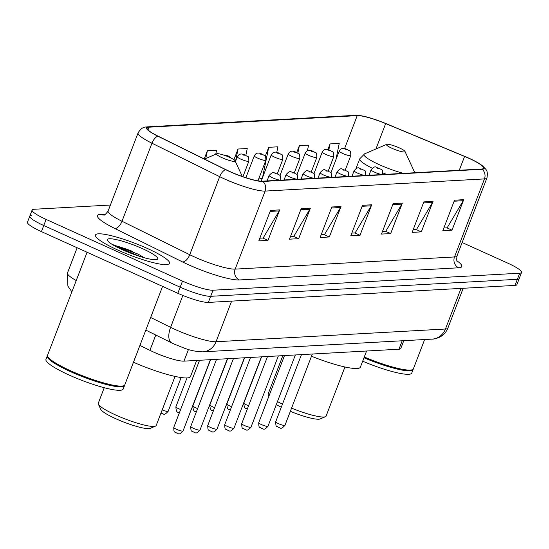 <?xml version="1.0" encoding="UTF-8"?>
<svg xmlns="http://www.w3.org/2000/svg" width="549" height="549" viewBox="0 0 549 549"><rect width="100%" height="100%" fill="white"/><g stroke="black" fill="none" stroke-linecap="round" stroke-linejoin="round"><path stroke-width="0.82" d="M403.796 340.682L400.804 348.478A24.815 4.008 -159 0 1 398.951 349.219L183.977 361.139A24.815 4.008 -159 0 1 149.904 350.337L139.933 345.41M31.65 215.366A24.815 4.008 21 0 0 29.79 216.107L27.45 222.208A24.815 4.008 21 0 0 41.415 231.609L177.814 293.283A24.815 4.008 21 0 0 208.332 302.41L515.01 285.405A24.815 4.008 21 0 0 516.87 284.656L519.21 278.563A24.815 4.008 21 0 1 517.35 279.304A24.815 4.008 21 0 0 519.21 278.563L521.55 272.462A24.815 4.008 21 0 0 507.585 263.06L462.148 242.521M110.404 205.031L33.99 209.272A24.815 4.008 21 0 0 32.13 210.013A24.815 4.008 21 0 0 46.102 219.415L182.501 281.088A24.815 4.008 21 0 0 213.012 290.215L210.672 296.309L517.35 279.304L210.672 296.309A24.815 4.008 21 0 1 180.154 287.182A24.815 4.008 21 0 0 210.672 296.309L208.332 302.41M46.102 219.415L43.762 225.515L180.154 287.182L43.762 225.515A24.815 4.008 21 0 1 29.79 216.107A24.815 4.008 21 0 0 43.762 225.515L41.415 231.609M147.269 248.423A39.706 6.416 21 0 0 95.478 235.013A39.706 6.416 21 0 0 117.822 250.056A39.706 6.416 21 0 0 169.614 263.472A39.706 6.416 21 0 0 147.269 248.423A39.706 6.416 21 0 0 95.478 235.013A39.706 6.416 21 0 0 117.822 250.056A39.706 6.416 21 0 0 169.614 263.472A39.706 6.416 21 0 0 147.269 248.423M468.674 158.208A26.469 4.275 -159 0 1 483.573 168.234A26.469 4.275 -159 0 1 481.59 169.03L262.25 181.191A26.469 4.275 -159 0 1 225.907 169.662L158.174 136.207A26.469 4.275 -159 0 1 147.07 127.965A26.469 4.275 -159 0 1 149.053 127.176L357.234 115.633A26.469 4.275 -159 0 1 385.679 123.587L464.578 156.431A26.469 4.275 -159 0 1 468.674 158.208M468.921 158.194A27.134 4.385 21 0 0 464.722 156.369L385.823 123.532A27.134 4.385 21 0 0 359.883 115.565A27.134 4.385 21 0 0 356.665 115.372L148.484 126.922A27.134 4.385 21 0 0 157.838 136.173L225.57 169.634A27.134 4.385 21 0 0 262.82 181.451L482.159 169.284A27.134 4.385 21 0 0 480.704 164.501A27.134 4.385 21 0 0 468.921 158.194M270.499 210.397L258.799 240.887L267.994 240.373L279.702 209.89L270.499 210.397M259.828 238.191L263.156 238.005L279.208 210.905A6.615 6.142 -93.2 0 0 279.702 209.89M262.799 238.026L267.994 240.373M301.168 208.695L289.467 239.186L298.663 238.671L310.37 208.188L301.168 208.695M290.496 236.489L293.825 236.303L309.876 209.21A6.615 6.142 -93.2 0 0 310.37 208.188M293.468 236.324L298.663 238.671M331.836 207L320.136 237.484L329.331 236.976L341.032 206.486L331.836 207M321.165 234.787L324.493 234.601L340.545 207.508A6.615 6.142 -93.2 0 0 341.032 206.486M324.136 234.622L329.331 236.976M454.51 200.193L442.803 230.683L452.005 230.168L463.706 199.685L454.51 200.193M443.839 227.986L447.167 227.801L463.219 200.708A6.615 6.142 -93.2 0 0 463.706 199.685M446.811 227.821L452.005 230.168M423.842 201.895L412.134 232.378L421.337 231.87L433.037 201.387L423.842 201.895M413.171 229.688L416.499 229.503L432.55 202.403A6.615 6.142 -93.2 0 0 433.037 201.387M416.142 229.523L421.337 231.87M393.173 203.597L381.466 234.08L390.668 233.572L402.369 203.089L393.173 203.597M382.502 231.39L385.83 231.204L401.882 204.104A6.615 6.142 -93.2 0 0 402.369 203.089M385.473 231.225L390.668 233.572M362.505 205.299L350.797 235.782L360 235.274L371.7 204.784L362.505 205.299M351.834 233.085L355.162 232.9L371.213 205.806A6.615 6.142 -93.2 0 0 371.7 204.784M354.805 232.92L360 235.274M213.012 290.215L519.69 273.21A24.815 4.008 21 0 0 521.55 272.462M276.778 152.341L277.911 146.809L268.708 147.317L265.291 156.218M307.44 150.673L308.579 145.108L299.377 145.622L296.748 152.457M335.892 159.8L339.241 143.406L330.045 143.92L327.883 149.548M215.75 154.228L216.574 150.213L207.371 150.721L204.214 158.949M245.849 155.312L247.242 148.511L238.04 149.019L233.929 159.725M238.04 149.019L235.507 161.399M262.113 178.727L259.066 177.979M268.708 147.317L262.491 177.752M299.377 145.622L297.853 153.054M330.045 143.92L328.837 149.822M207.371 150.721L205.779 158.51M364.275 357.008A41.36 6.684 21 0 0 412.464 369.683A41.36 6.684 21 0 0 413.376 368.859L424.638 339.529M364.159 357.33A40.949 6.615 21 0 0 411.942 369.909L412.464 369.683M363.987 357.776A41.36 6.684 21 0 0 413.088 369.621A41.36 6.684 21 0 0 413.164 369.216M362.669 361.201A41.36 6.684 21 0 0 411.771 373.052L413.088 369.621M290.346 411.331A26.887 4.344 21 0 0 320.177 418.942L325.413 416.698A31.019 5.016 21 0 0 326.099 416.08L344.944 366.986M291.567 408.147A31.019 5.016 21 0 0 325.413 416.698M392.048 148.326A9.93 1.606 21 0 0 404.963 151.387A9.93 1.606 21 0 0 399.411 147.914A9.93 1.606 21 0 0 386.681 144.366A9.93 1.606 21 0 0 392.048 148.326M311.496 356.232A45.498 7.35 21 0 0 360.384 367.157L366.581 351.017M282.831 355.656L268.173 393.846A31.019 5.016 21 0 0 268.269 394.758A31.019 5.016 21 0 0 269.031 395.829M277.458 401.573A31.019 5.016 21 0 0 282.474 404.126M276.325 404.538A26.887 4.344 21 0 0 281.287 407.228M104.241 387.711L98.271 403.268A31.019 5.016 21 0 0 98.367 404.181L100.755 409.355A26.887 4.344 21 0 0 115.805 418.75A26.887 4.344 21 0 0 150.275 428.364L155.511 426.12A31.019 5.016 21 0 0 156.197 425.502L175.042 376.408M98.367 404.181A31.019 5.016 21 0 0 115.736 415.023A31.019 5.016 21 0 0 155.511 426.12M222.146 157.741A9.93 1.606 21 0 0 235.061 160.802A9.93 1.606 21 0 0 229.509 157.337A9.93 1.606 21 0 0 216.78 153.789A9.93 1.606 21 0 0 222.146 157.741M133.469 362.244A45.498 7.35 21 0 0 190.482 376.58L196.679 360.439M87.085 252.259L47.564 355.217A41.36 6.684 21 0 0 47.688 356.438A41.36 6.684 21 0 0 70.842 370.891A41.36 6.684 21 0 0 123.875 385.686A41.36 6.684 21 0 0 124.788 384.863L162.586 286.4M47.688 356.438L47.928 356.96A40.949 6.615 21 0 0 70.848 371.261A40.949 6.615 21 0 0 123.353 385.913L123.875 385.686M47.489 355.628A41.36 6.684 21 0 0 47.269 355.978A41.36 6.684 21 0 0 70.546 371.652A41.36 6.684 21 0 0 124.499 385.624A41.36 6.684 21 0 0 124.575 385.22M47.269 355.978L45.951 359.41A41.36 6.684 21 0 0 69.236 375.084A41.36 6.684 21 0 0 123.182 389.056L124.499 385.624M142.548 248.683A26.97 4.358 21 0 0 107.446 240.373A26.97 4.358 21 0 0 122.544 249.795A26.97 4.358 21 0 0 157.131 259.444A26.97 4.358 21 0 0 142.548 248.683M144.27 257.735L138.3 254.208L112.065 244.332M122.056 249.569L129.667 252.801M113.89 245.43L139.844 256.417M402.191 340.771L398.951 349.219M155.779 335.027L149.904 350.337M188.451 349.48L183.977 361.139M150.659 317.473L170.615 327.328A33.091 5.346 21 0 0 175.364 329.572A33.091 5.346 21 0 0 216.045 341.739L445.445 329.016A33.091 5.346 21 0 0 447.922 328.028C446.138 332.433 443.091 335.617 438.768 337.573C435.508 338.76 433.298 339.268 432.152 339.11L202.753 351.834A16.545 15.365 86.8 0 0 216.045 341.739L231.637 301.113M461.036 288.397L445.445 329.016A16.545 15.365 86.8 0 1 432.152 339.11M182.851 295.437L170.615 327.328A16.545 8.111 116.3 0 0 171.796 342.94L145.808 330.107M515.01 285.405L519.69 273.21M177.814 293.283L182.501 281.088M71.892 291.842L67.877 286.125L67.479 272.935A33.091 5.346 21 0 0 76.222 280.546M456.912 260.802A41.36 6.684 -159 0 1 458.69 267.795L239.35 279.956A8.269 7.679 86.8 0 1 235.171 269.12L454.51 256.959A33.091 5.346 21 0 0 456.988 255.971C456.562 259.924 456.727 261.907 457.495 261.914M239.35 279.956A41.36 6.684 -159 0 1 188.492 264.742A41.36 6.684 -159 0 1 182.556 261.942L114.823 228.487A41.36 6.684 -159 0 1 100.577 214.378L105.765 214.089M194.483 256.953A33.091 5.346 21 0 0 235.171 269.12L265.126 191.079A33.091 5.346 -159 0 1 219.696 176.668L151.963 143.214A33.091 5.346 -159 0 1 138.087 132.913L108.126 210.96A33.091 5.346 21 0 0 122.002 221.254L189.741 254.715A33.091 5.346 21 0 0 194.483 256.953M359.883 115.565L355.388 115.331A8.269 7.679 86.8 0 1 356.665 115.372M148.484 126.922A8.269 7.679 -93.2 0 0 147.207 126.874C146.734 127.375 142.541 125.488 138.087 132.913M157.838 136.173A8.269 4.056 116.3 0 0 151.963 143.214L122.002 221.254A8.269 4.056 -63.7 0 1 114.823 228.487M225.57 169.634A8.269 4.056 116.3 0 0 219.696 176.668L189.741 254.715A8.269 4.056 -63.7 0 1 182.556 261.942M262.82 181.451A8.269 7.679 86.8 0 1 265.126 191.079L484.465 178.912A8.269 7.679 -93.2 0 0 482.159 169.284M480.704 164.501L485.186 168.419C485.625 169.627 488.308 170.211 486.942 177.924A33.091 5.346 -159 0 1 484.465 178.912L454.51 256.959A8.269 7.679 86.8 0 0 458.69 267.795M103.823 215.023A8.269 7.679 86.8 0 1 100.577 214.378M149.053 127.176L148.017 129.88M464.578 156.431L459.266 170.265M385.679 123.587L375.935 148.978M357.234 115.633L344.6 148.546M362.114 206.307L371.213 205.806M392.782 204.612L401.882 204.104M423.451 202.91L432.55 202.403M454.119 201.208L463.219 200.708M331.445 208.009L340.545 207.508M300.777 209.711L309.876 209.21M270.108 211.413L279.208 210.905M355.965 168.612L359.691 158.894L364.625 153.83A27.361 4.419 21 0 0 379.421 164.741A27.361 4.419 21 0 0 403.584 173.354M382.948 172.949A29.783 4.811 21 0 0 386.414 174.308M359.691 158.894A29.783 4.811 21 0 0 372.229 168.186M132.467 251.353A33.091 5.346 21 0 0 113.307 245.094M284.965 425.338C279.818 430.91 280.491 426.786 278.322 427.342C276.792 425.297 275.859 428.625 275.701 421.776A4.962 0.803 21 0 0 278.494 423.663A4.962 0.803 21 0 0 284.965 425.338L312.34 354.023M374.576 172.18A6.204 1.002 -159 0 1 371.09 169.826C376.134 164.377 375.399 168.008 379.352 168.241C381.823 170.664 382.488 167.541 382.674 174.273A6.204 1.002 -159 0 1 374.576 172.18M379.112 168.2L377.575 168.282L379.112 168.2M267.981 426.278C262.827 431.85 263.499 427.726 261.331 428.289C259.801 426.237 258.867 429.565 258.709 422.723A4.962 0.803 21 0 0 261.502 424.603A4.962 0.803 21 0 0 267.981 426.278L295.355 354.963M357.591 173.12A6.204 1.002 -159 0 1 354.098 170.766C359.142 165.324 358.408 168.948 362.361 169.181C364.831 171.604 365.497 168.481 365.682 175.213A6.204 1.002 -159 0 1 357.591 173.12M362.12 169.14L360.583 169.222L362.12 169.14M250.989 427.218C245.835 432.79 246.508 428.666 244.346 429.229C242.809 427.184 241.876 430.512 241.718 423.663A4.962 0.803 21 0 0 244.511 425.544A4.962 0.803 21 0 0 250.989 427.218L278.364 355.91M340.6 174.06A6.204 1.002 -159 0 1 337.107 171.713C342.151 166.265 341.416 169.888 345.369 170.121C347.84 172.551 348.505 169.421 348.69 176.16A6.204 1.002 -159 0 1 340.6 174.06M345.129 170.08L343.592 170.169L345.129 170.08M233.998 428.165C228.851 433.737 229.516 429.613 227.355 430.169C225.817 428.124 224.884 431.452 224.733 424.603A4.962 0.803 21 0 0 227.526 426.484A4.962 0.803 21 0 0 233.998 428.165L261.372 356.85M323.608 175.007A6.204 1.002 -159 0 1 320.115 172.654C325.166 167.205 324.432 170.828 328.377 171.068C330.848 173.491 331.521 170.362 331.699 177.101A6.204 1.002 -159 0 1 323.608 175.007M328.137 171.02L326.607 171.11L328.137 171.02M217.006 429.105C211.859 434.678 212.532 430.553 210.363 431.116C208.833 429.064 207.899 432.392 207.742 425.55A4.962 0.803 21 0 0 210.535 427.431A4.962 0.803 21 0 0 217.006 429.105L244.38 357.79M306.617 175.948A6.204 1.002 -159 0 1 303.123 173.594C308.174 168.152 307.44 171.775 311.386 172.009C313.863 174.431 314.529 171.309 314.707 178.041A6.204 1.002 -159 0 1 306.617 175.948M311.146 171.967L309.615 172.05L311.146 171.967M200.014 430.045C194.868 435.618 195.54 431.493 193.372 432.056C191.841 430.011 190.908 433.339 190.75 426.491A4.962 0.803 21 0 0 193.543 428.371A4.962 0.803 21 0 0 200.014 430.045L227.389 358.73M289.625 176.888A6.204 1.002 -159 0 1 286.139 174.541C291.183 169.092 290.448 172.715 294.401 172.949C296.872 175.371 297.537 172.249 297.723 178.988A6.204 1.002 -159 0 1 289.625 176.888M294.161 172.908L292.624 172.99L294.161 172.908M183.03 430.992C177.876 436.565 178.549 432.44 176.38 432.996C174.85 430.951 173.916 434.28 173.758 427.431A4.962 0.803 21 0 0 176.552 429.311A4.962 0.803 21 0 0 183.03 430.992L210.404 359.677M272.64 177.828A6.204 1.002 -159 0 1 269.147 175.481C274.191 170.032 273.457 173.656 277.41 173.889C279.88 176.318 280.546 173.189 280.731 179.928A6.204 1.002 -159 0 1 272.64 177.828M277.17 173.848L275.632 173.937L277.17 173.848M247.359 408.978L246.467 408.628C244.868 408.82 243.989 406.967 243.845 403.062A4.962 0.803 21 0 0 246.638 404.942A4.962 0.803 21 0 0 248.601 405.745M345.246 170.066L350.818 155.559A6.204 1.002 -159 0 1 342.72 153.459A6.204 1.002 -159 0 1 339.234 151.112L330.91 172.784M345.719 149.568L347.249 149.479L345.719 149.568M230.367 409.918L229.475 409.568C227.876 409.76 226.998 407.907 226.854 404.009A4.962 0.803 21 0 0 229.647 405.889A4.962 0.803 21 0 0 231.609 406.685M328.254 171.007L333.826 156.499A6.204 1.002 -159 0 1 325.735 154.406A6.204 1.002 -159 0 1 322.242 152.052L313.925 173.724M328.727 150.508L330.265 150.426L328.727 150.508M213.376 410.858L212.484 410.515C210.885 410.7 210.013 408.847 209.862 404.949A4.962 0.803 21 0 0 212.655 406.83A4.962 0.803 21 0 0 214.618 407.626M311.262 171.954L316.835 157.439A6.204 1.002 -159 0 1 308.744 155.346A6.204 1.002 -159 0 1 305.251 152.993L296.934 174.664M311.736 151.449L313.273 151.366L311.736 151.449M196.391 411.805L195.499 411.455C193.893 411.647 193.022 409.787 192.871 405.889A4.962 0.803 21 0 0 195.67 407.77A4.962 0.803 21 0 0 197.626 408.573M294.278 172.894L299.843 158.387A6.204 1.002 -159 0 1 291.752 156.287A6.204 1.002 -159 0 1 288.259 153.94L279.942 175.605M294.751 152.396L296.282 152.306L294.751 152.396M179.399 412.745L178.507 412.395C176.902 412.587 176.03 410.734 175.886 406.83A4.962 0.803 21 0 0 178.679 408.71A4.962 0.803 21 0 0 180.635 409.513M277.286 173.834L282.852 159.327A6.204 1.002 -159 0 1 274.761 157.234A6.204 1.002 -159 0 1 271.268 154.88L261.166 181.197M277.76 153.336L279.29 153.246L277.76 153.336M162.195 409.877A4.962 0.803 21 0 0 168.159 411.331C163.012 416.904 163.684 412.779 161.516 413.342L160.967 413.068M257.968 180.834L265.867 160.267A6.204 1.002 -159 0 1 257.769 158.174A6.204 1.002 -159 0 1 254.283 155.82L245.883 177.704M260.768 154.276L262.298 154.194L260.768 154.276M242.926 176.709L248.875 161.214A6.204 1.002 -159 0 1 240.785 159.114A6.204 1.002 -159 0 1 237.292 156.767L235.432 161.605M243.777 155.216L245.314 155.134L243.777 155.216M226.785 156.163L228.322 156.074L226.785 156.163M202.753 351.834C189.94 351.381 184.238 347.984 174.678 344.305L171.796 342.94M447.922 328.028L463.178 288.273M67.479 272.935L77.141 247.764M355.388 115.331L147.207 126.874M32.13 210.013L29.79 216.107M486.942 177.924L456.988 255.971M108.126 210.96C105.799 214.185 104.344 215.537 103.768 215.03L103.96 215.016M404.963 151.387L414.818 172.729M386.681 144.366L364.625 153.83M268.914 396.145L268.269 394.758M235.061 160.802L242.301 176.49M216.78 153.789L204.461 159.073M275.701 421.776L301.476 354.627M368.997 175.275L371.09 169.826M258.709 422.723L284.485 355.567M352.005 176.215L354.098 170.766M241.718 423.663L267.5 356.507M335.014 177.155L337.107 171.713M224.733 424.603L250.509 357.454M318.029 178.096L320.115 172.654M207.742 425.55L233.517 358.394M301.037 179.043L303.123 173.594M190.75 426.491L216.526 359.334M284.046 179.983L286.139 174.541M173.758 427.431L199.534 360.281M267.054 180.923L269.147 175.481M350.818 155.559C350.633 148.82 349.967 151.949 347.496 149.52C345.115 148.772 341.897 146.631 339.234 151.112M243.845 403.062L261.592 356.836M333.826 156.499C333.641 149.767 332.975 152.89 330.505 150.467C328.124 149.712 324.905 147.571 322.242 152.052M226.854 404.009L244.6 357.776M316.835 157.439C316.649 150.707 315.984 153.83 313.513 151.407C311.132 150.652 307.914 148.511 305.251 152.993M209.862 404.949L227.609 358.723M299.843 158.387C299.665 151.648 298.992 154.777 296.522 152.347C294.14 151.593 290.929 149.458 288.259 153.94M192.871 405.889L210.617 359.664M282.852 159.327C282.673 152.595 282.008 155.717 279.53 153.295C277.149 152.54 273.937 150.399 271.268 154.88M175.886 406.83L186.976 377.945M168.159 411.331L181.129 377.54M265.867 160.267C265.682 153.535 265.016 156.657 262.546 154.235C260.164 153.48 256.946 151.339 254.283 155.82M248.875 161.214C248.69 154.475 248.024 157.604 245.554 155.175C243.173 154.42 239.954 152.279 237.292 156.767M231.417 158.256L228.562 156.115L225.632 155.134L223.608 155.051"/></g></svg>
